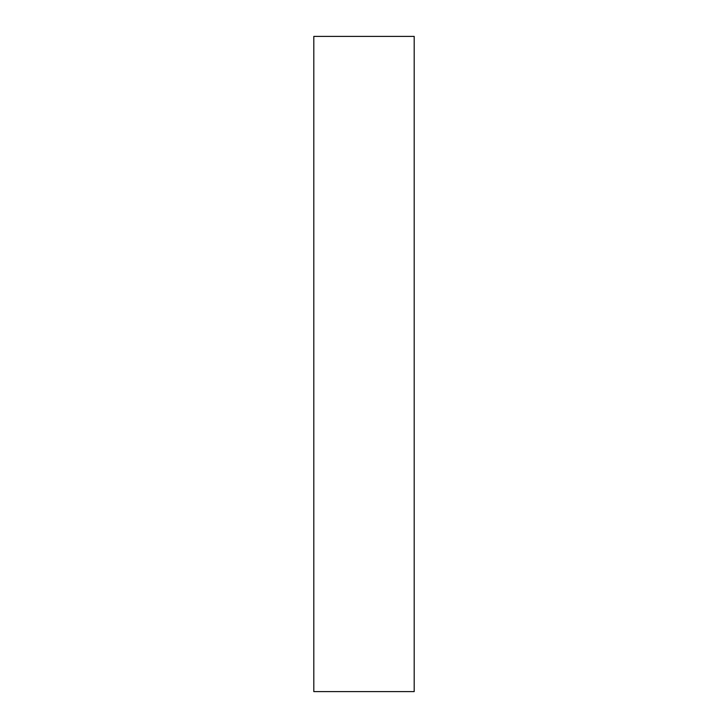 <?xml version="1.0" encoding="UTF-8"?>
<svg xmlns="http://www.w3.org/2000/svg" width="728" height="728" viewBox="0 0 728 728"><rect width="100%" height="100%" fill="white"/><g stroke="black" fill="none" stroke-linecap="round" stroke-linejoin="round"><path stroke-width="1.09" d="M414.196 691.6L313.804 691.6L414.196 691.6L414.196 36.4L313.804 36.4L414.196 36.4L414.196 691.6M313.804 36.4L313.804 691.6L313.804 36.4"/></g></svg>

